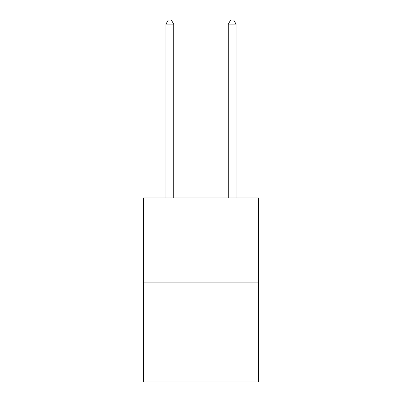 <?xml version="1.0" encoding="UTF-8"?>
<svg xmlns="http://www.w3.org/2000/svg" width="402" height="402" viewBox="0 0 402 402"><rect width="100%" height="100%" fill="white"/><g stroke="black" fill="none" stroke-linecap="round" stroke-linejoin="round"><path stroke-width="0.6" d="M258.692 282.109L258.692 197.915L143.308 197.915L143.308 381.9L258.692 381.9L258.692 282.109L143.308 282.109M173.714 197.915L173.714 24.155L165.915 24.155L165.915 197.915M165.915 24.155L168.257 20.1L171.373 20.1L173.714 24.155M236.085 197.915L236.085 24.155L228.286 24.155L228.286 197.915M228.286 24.155L230.627 20.1L233.743 20.1L236.085 24.155"/></g></svg>
